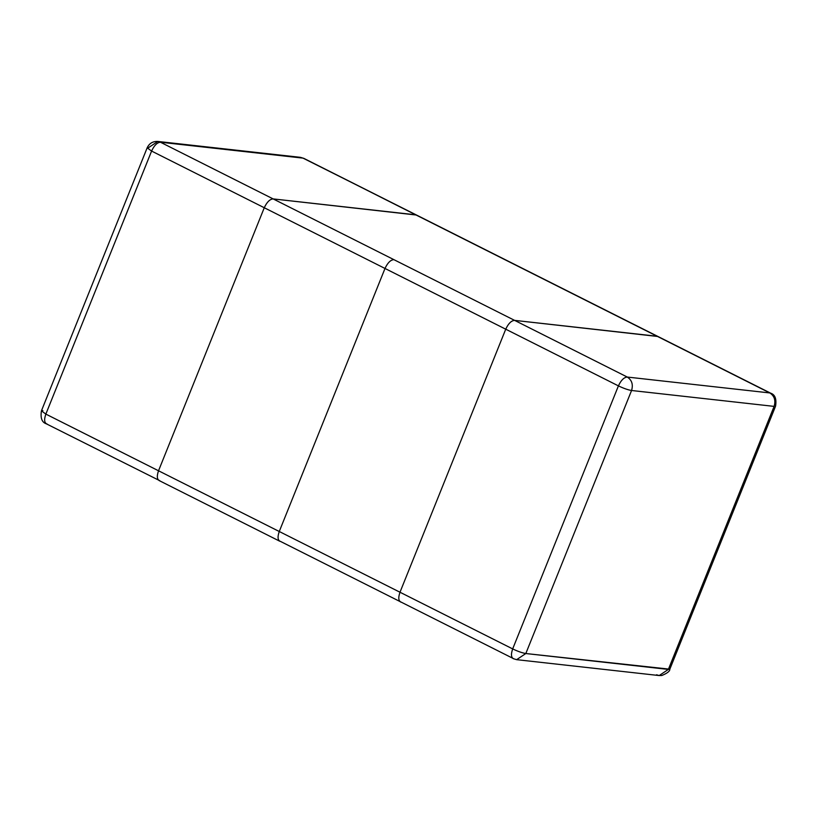 <?xml version="1.0" encoding="UTF-8"?>
<svg xmlns="http://www.w3.org/2000/svg" width="817" height="817" viewBox="0 0 817 817"><rect width="100%" height="100%" fill="white"/><g stroke="black" fill="none" stroke-linecap="round" stroke-linejoin="round"><path stroke-width="1.23" d="M536.422 275.533L657.154 336.267L415.69 214.81L417.201 215.565L415.69 214.81L273.144 198.909L415.69 214.81L537.249 275.778L657.154 336.267L514.608 320.376L273.144 198.909L393.876 259.643C390.557 259.898 387.605 262.839 385.001 268.466C387.605 262.839 390.557 259.898 393.876 259.643L514.608 320.376L657.154 336.267L536.422 275.533M47.161 424.054L46.334 423.819C41.933 422.389 40.299 418.059 41.432 410.839L45.854 414.096C43.893 419.795 44.332 423.114 47.161 424.054C44.332 423.114 43.893 419.795 45.854 414.096L41.432 410.839L147.172 147.806L151.594 151.063L264.269 207.743C266.873 202.116 269.835 199.164 273.144 198.909C269.835 199.164 266.873 202.116 264.269 207.743L158.529 470.776L45.854 414.096L151.594 151.063L45.854 414.096L158.529 470.776L264.269 207.743L151.594 151.063L147.172 147.806L148.633 147.581L157.814 141.443L300.36 157.334L303.832 158.365L415.69 214.81L273.144 198.909L416.517 215.045L303.005 158.12L160.459 142.229L393.876 259.643C390.557 259.898 387.605 262.839 385.001 268.466L279.261 531.499C277.31 537.208 277.749 540.527 280.578 541.467C277.749 540.527 277.31 537.208 279.261 531.499L385.001 268.466L279.261 531.499C277.31 537.208 277.749 540.527 280.578 541.467L513.995 658.88C511.166 657.94 510.727 654.611 512.678 648.912L618.418 385.879L385.001 268.466L505.733 329.2C508.337 323.573 511.289 320.632 514.608 320.376C511.289 320.632 508.337 323.573 505.733 329.2L399.993 592.233L279.261 531.499L399.993 592.233L505.733 329.2L399.993 592.233C398.042 597.932 398.482 601.251 401.31 602.19L400.483 601.955M401.31 602.19C398.482 601.251 398.042 597.932 399.993 592.233C398.042 597.932 398.482 601.251 401.31 602.19C398.482 601.251 398.042 597.932 399.993 592.233L512.678 648.912L399.993 592.233L505.733 329.2C508.337 323.573 511.289 320.632 514.608 320.376L627.282 377.056L769.839 392.946L657.981 336.502L514.608 320.376L657.154 336.267L769.839 392.946C774.445 395.979 775.874 400.463 774.107 406.386L631.561 390.495L525.821 653.529L668.367 669.419L774.107 406.386L668.367 669.419L659.186 675.557L656.541 674.771M159.846 480.733C157.017 479.793 156.578 476.474 158.529 470.776C156.578 476.474 157.017 479.793 159.846 480.733C157.017 479.793 156.578 476.474 158.529 470.776C156.578 476.474 157.017 479.793 159.846 480.733L46.334 423.819M41.432 410.839L42.892 410.614M280.578 541.467C277.749 540.527 277.31 537.208 279.261 531.499L158.529 470.776L279.261 531.499L385.001 268.466L264.269 207.743L158.529 470.776L264.269 207.743C266.873 202.116 269.835 199.164 273.144 198.909L160.459 142.229C157.15 142.485 154.188 145.426 151.594 151.063C154.188 145.426 157.15 142.485 160.459 142.229L157.814 141.443C152.82 141.239 149.266 143.363 147.172 147.806M385.001 268.466C387.605 262.839 390.557 259.898 393.876 259.643L273.144 198.909C269.835 199.164 266.873 202.116 264.269 207.743L385.001 268.466M157.814 141.443L300.36 157.334L303.832 158.365L770.666 393.181C775.067 394.611 776.701 398.941 775.568 406.161L669.828 669.194C669.96 671.166 667.275 673.279 661.77 675.516L659.186 675.557L668.367 669.419L669.828 669.194L525.821 653.529L516.64 659.666L513.995 658.88C511.166 657.94 510.727 654.611 512.678 648.912C517.855 651.394 522.237 652.926 525.821 653.529C522.237 652.926 517.855 651.394 512.678 648.912L618.418 385.879C623.596 388.361 627.977 389.893 631.561 390.495C627.977 389.893 623.596 388.361 618.418 385.879C621.022 380.252 623.974 377.311 627.282 377.056C631.898 380.089 633.328 384.572 631.561 390.495L774.107 406.386C775.874 400.463 774.445 395.979 769.839 392.946L627.282 377.056C623.974 377.311 621.022 380.252 618.418 385.879L505.733 329.2C508.337 323.573 511.289 320.632 514.608 320.376L627.282 377.056C631.898 380.089 633.328 384.572 631.561 390.495L525.821 653.529L516.64 659.666L513.168 658.635M159.019 480.498L279.751 541.222M659.186 675.557L516.64 659.666"/></g></svg>
